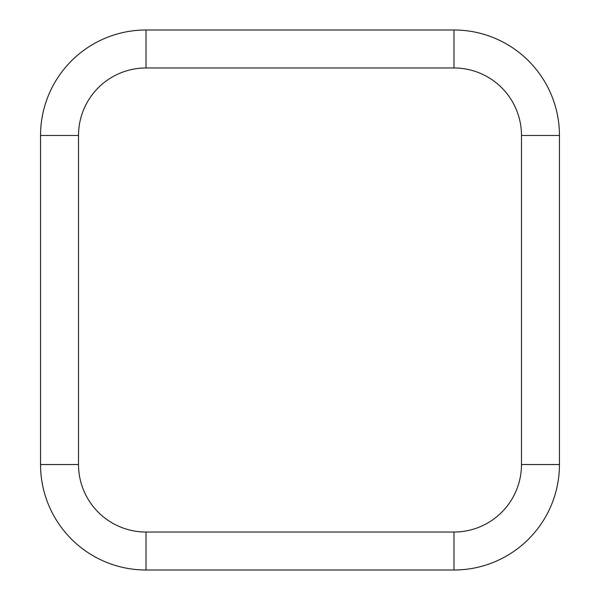 <?xml version="1.0" encoding="UTF-8"?>
<svg xmlns="http://www.w3.org/2000/svg" width="600" height="600" viewBox="0 0 600 600"><rect width="100%" height="100%" fill="white"/><g stroke="black" fill="none" stroke-linecap="round" stroke-linejoin="round"><path stroke-width="0.9" d="M146.017 67.965L453.982 67.972L453.982 30A105.465 105.465 0 0 1 559.455 135.472L559.455 464.535A105.465 105.465 0 0 1 453.982 570L146.017 570A105.465 105.465 0 0 1 40.545 464.535L40.545 135.472A105.465 105.465 0 0 1 146.017 30L453.982 30A105.465 105.465 0 0 1 559.455 135.472L521.482 135.472L521.482 464.535A67.5 67.5 0 0 1 453.982 532.028L146.017 532.028L146.017 570A105.465 105.465 0 0 1 40.545 464.535L78.517 464.535L78.517 135.472A67.5 67.5 0 0 1 146.017 67.972L146.017 30A105.465 105.465 0 0 0 40.545 135.472L78.517 135.472M453.982 67.972A67.5 67.5 0 0 1 521.482 135.472M146.017 532.035A67.5 67.5 0 0 1 78.517 464.535M521.482 464.535L559.455 464.535A105.465 105.465 0 0 1 453.982 570L453.982 532.028"/></g></svg>
